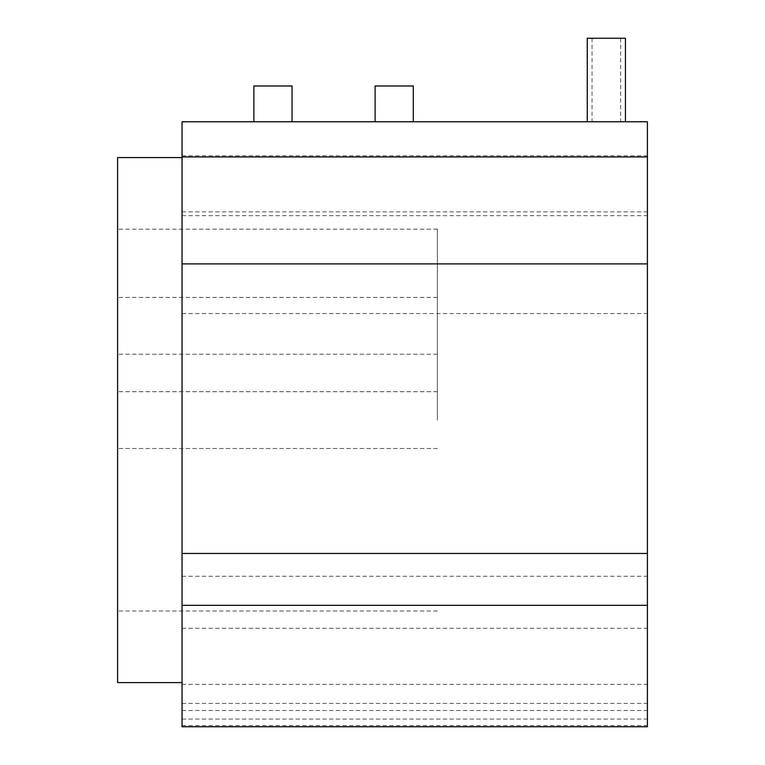 <?xml version="1.0" encoding="UTF-8"?>
<svg xmlns="http://www.w3.org/2000/svg" width="765" height="765" viewBox="0 0 765 765"><rect width="100%" height="100%" fill="white"/><g stroke="black" fill="none" stroke-linecap="round" stroke-linejoin="round"><path stroke-width="0.57" stroke-dasharray="3.83 2.87" d="M182.032 726.75L182.032 121.778L647.4 121.778L647.4 726.75M182.032 656.351L182.032 628.304L182.032 656.351M182.032 183.83L182.032 155.783L182.032 183.83M647.4 656.351L647.4 628.304L647.4 656.351M647.4 183.83L647.4 155.783L647.4 183.83M182.032 576.284L647.4 576.284M272.962 121.778L253.865 121.778L272.962 121.778M394.195 121.778L375.099 121.778L394.195 121.778M606.349 121.778L625.445 121.778L606.349 121.778M292.048 85.976L253.865 85.976M413.282 85.976L375.099 85.976M587.262 38.25L625.445 38.25M117.6 157.571L117.6 682.6M117.6 420.09L117.6 229.165L117.6 420.09M117.6 325.823L117.6 297.422L117.6 325.823M437.389 420.09L437.389 229.165L437.389 420.09M437.389 325.823L437.389 297.422L437.389 325.823M182.032 313.554L647.4 313.554M182.032 710.484L647.4 710.484M182.032 719.062L647.4 719.062M182.032 215.644L647.4 215.644M182.032 628.304L647.4 628.304M182.032 684.388L647.4 684.388M182.032 155.783L647.4 155.783M182.032 211.867L647.4 211.867M182.032 725.555L647.4 725.555M182.032 703.418L647.4 703.418M592.034 38.25L592.034 121.778M620.673 38.25L620.673 121.778M437.389 611.006L117.6 611.006M437.389 229.165L117.6 229.165M437.389 391.69L117.6 391.69L437.389 391.69M437.389 448.491L117.6 448.491L437.389 448.491M437.389 297.422L117.6 297.422M437.389 354.224L117.6 354.224"/><path stroke-width="1.15" d="M182.032 420.09L182.032 726.75L647.4 726.75L647.4 121.778L182.032 121.778L182.032 420.09M182.032 263.887L647.4 263.887M182.032 156.93L647.4 156.93M253.865 121.778L253.865 85.976L292.048 85.976L292.048 121.778M375.099 121.778L375.099 85.976L413.282 85.976L413.282 121.778M625.445 38.25L625.445 121.778L625.445 38.25L587.262 38.25L587.262 121.778L587.262 38.25M182.032 682.6L117.6 682.6L117.6 157.571L182.032 157.571M182.032 605.325L647.4 605.325M182.032 553.449L647.4 553.449"/></g></svg>

